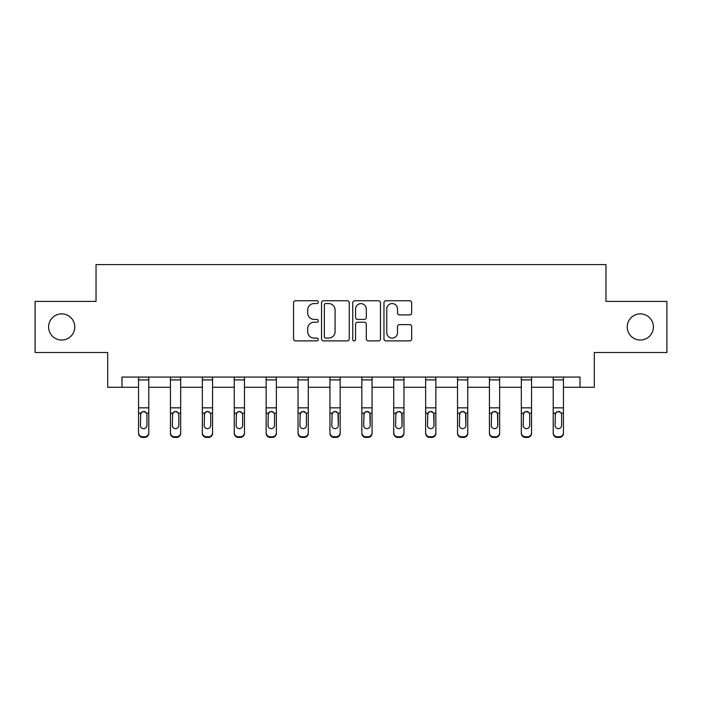 <?xml version="1.0" encoding="UTF-8"?>
<svg xmlns="http://www.w3.org/2000/svg" width="702" height="702" viewBox="0 0 702 702"><rect width="100%" height="100%" fill="white"/><g stroke="black" fill="none" stroke-linecap="round" stroke-linejoin="round"><path stroke-width="1.05" d="M318.287 302.158A1.404 1.404 0 0 0 316.883 300.754L295.56 300.754A2.009 2.009 0 0 0 293.55 302.755L293.55 338.882A2.009 2.009 0 0 0 295.56 340.891L316.883 340.891A1.404 1.404 0 0 0 318.287 339.487A1.404 1.404 0 0 0 316.883 338.083L314.119 338.083A6.423 6.423 0 0 1 307.695 331.66L307.695 328.65A6.423 6.423 0 0 1 314.119 322.227L316.883 322.227A1.404 1.404 0 0 0 318.287 320.823A1.404 1.404 0 0 0 316.883 319.419L314.119 319.419A6.423 6.423 0 0 1 307.695 312.995L307.695 309.986A6.423 6.423 0 0 1 314.119 303.562L316.883 303.562A1.404 1.404 0 0 0 318.287 302.158M627.237 326.957A13.084 13.084 0 0 0 640.321 340.04A13.084 13.084 0 0 0 653.404 326.957A13.084 13.084 0 0 0 640.321 313.873A13.084 13.084 0 0 0 627.237 326.957M48.596 326.957A13.084 13.084 0 0 0 61.679 340.04A13.084 13.084 0 0 0 74.763 326.957A13.084 13.084 0 0 0 61.679 313.873A13.084 13.084 0 0 0 48.596 326.957M409.652 314.9A2.009 2.009 0 0 0 411.662 312.89L411.662 302.755A2.009 2.009 0 0 0 409.652 300.754L385.968 300.754A2.009 2.009 0 0 0 383.968 302.755L383.968 338.882A2.009 2.009 0 0 0 385.968 340.891L409.652 340.891A2.009 2.009 0 0 0 411.662 338.882L411.662 326.641A2.009 2.009 0 0 0 409.652 324.631L399.517 324.631A2.009 2.009 0 0 0 397.507 326.641L397.507 332.713A5.37 5.37 0 0 1 392.146 338.083A5.37 5.37 0 0 1 386.776 332.713L386.776 308.933A5.37 5.37 0 0 1 392.146 303.562A5.37 5.37 0 0 1 397.507 308.933L397.507 312.89A2.009 2.009 0 0 0 399.517 314.9L409.652 314.9M121.999 387.276L121.999 377.053L580.001 377.053L580.001 387.276L594.313 387.276L594.313 352.509L666.9 352.509L666.9 301.395L605.966 301.395L605.966 264.593L96.034 264.593L96.034 301.395L35.1 301.395L35.1 352.509L107.687 352.509L107.687 387.276L138.557 387.276M349.245 302.755A2.009 2.009 0 0 0 347.236 300.754L323.552 300.754A2.009 2.009 0 0 0 321.551 302.755L321.551 338.882A2.009 2.009 0 0 0 323.552 340.891L347.236 340.891A2.009 2.009 0 0 0 349.245 338.882L349.245 302.755M354.764 300.754L378.448 300.754A2.009 2.009 0 0 1 380.449 302.755L380.449 338.882A2.009 2.009 0 0 1 378.448 340.891L368.313 340.891A2.009 2.009 0 0 1 366.304 338.882L366.304 324.236A2.009 2.009 0 0 0 364.294 322.227L357.572 322.227A2.009 2.009 0 0 0 355.563 324.236L355.563 339.487A1.404 1.404 0 0 1 354.159 340.891A1.404 1.404 0 0 1 352.755 339.487L352.755 302.755A2.009 2.009 0 0 1 354.764 300.754M148.78 387.276L170.454 387.276M180.677 387.276L202.351 387.276M212.574 387.276L234.249 387.276M244.471 387.276L266.146 387.276M276.369 387.276L298.043 387.276M308.266 387.276L329.94 387.276M340.163 387.276L361.837 387.276M372.06 387.276L393.734 387.276M403.957 387.276L425.631 387.276M435.854 387.276L457.528 387.276M467.751 387.276L489.426 387.276M499.648 387.276L521.323 387.276M531.546 387.276L553.22 387.276M563.443 387.276L580.001 387.276M325.763 303.562A1.404 1.404 0 0 0 324.359 304.966L324.359 336.679A1.404 1.404 0 0 0 325.763 338.083L328.676 338.083A6.423 6.423 0 0 0 335.091 331.66L335.091 309.986A6.423 6.423 0 0 0 328.676 303.562L325.763 303.562M366.304 309.029A5.37 5.37 0 0 0 360.933 303.659A5.37 5.37 0 0 0 355.563 309.029L355.563 317.409A2.009 2.009 0 0 0 357.572 319.419L364.294 319.419A2.009 2.009 0 0 0 366.304 317.409L366.304 309.029M138.557 413.768L138.557 432.713A4.089 4.054 -0 0 0 142.646 436.767L144.691 436.767A4.089 4.054 -0 0 0 148.78 432.713L148.78 433.353A4.089 4.054 180 0 1 144.691 437.407L144.691 436.767M146.946 425.403L146.946 414.636L146.946 425.403A3.273 3.247 180 0 1 143.673 428.65A3.273 3.247 180 0 0 146.946 425.403M140.4 426.044L140.4 425.403A3.273 3.247 180 0 0 143.673 428.65M141.962 411.828L140.4 414.382M145.375 411.828L143.673 411.346L146.578 413.127L146.946 414.636M148.78 377.053L148.78 432.713M138.557 377.053L138.557 432.713M142.646 436.767L142.646 437.407L144.691 437.407M142.646 437.407A4.089 4.054 180 0 1 138.557 433.353M138.557 413.127L140.76 413.127L140.4 425.403M140.76 413.127L143.673 411.346M170.454 413.768L170.454 432.713A4.089 4.054 -0 0 0 174.544 436.767L176.588 436.767A4.089 4.054 -0 0 0 180.677 432.713L180.677 433.353A4.089 4.054 180 0 1 176.588 437.407L176.588 436.767M178.843 425.403L178.843 414.636L178.843 425.403A3.273 3.247 180 0 1 175.57 428.65A3.273 3.247 180 0 0 178.843 425.403M172.297 426.044L172.297 425.403A3.273 3.247 180 0 0 175.57 428.65M173.859 411.828L172.297 414.382M177.273 411.828L175.57 411.346L178.475 413.127L178.843 414.636M202.351 413.768L202.351 432.713A4.089 4.054 -0 0 0 206.441 436.767L208.485 436.767A4.089 4.054 -0 0 0 212.574 432.713L212.574 433.353A4.089 4.054 180 0 1 208.485 437.407L208.485 436.767M210.74 425.403L210.74 414.636L210.74 425.403A3.273 3.247 180 0 1 207.467 428.65A3.273 3.247 180 0 0 210.74 425.403M204.194 426.044L204.194 425.403A3.273 3.247 180 0 0 207.467 428.65M205.756 411.828L204.194 414.382M209.17 411.828L207.467 411.346L210.372 413.127L210.74 414.636M180.677 377.053L180.677 432.713M170.454 377.053L170.454 432.713M174.544 436.767L174.544 437.407L176.588 437.407M174.544 437.407A4.089 4.054 180 0 1 170.454 433.353M170.454 413.127L172.657 413.127L172.297 425.403M172.657 413.127L175.57 411.346M212.574 377.053L212.574 432.713M202.351 377.053L202.351 432.713M206.441 436.767L206.441 437.407L208.485 437.407M206.441 437.407A4.089 4.054 180 0 1 202.351 433.353M202.351 413.127L204.554 413.127L204.194 425.403M204.554 413.127L207.467 411.346M234.249 413.768L234.249 432.713A4.089 4.054 -0 0 0 238.338 436.767L240.382 436.767A4.089 4.054 -0 0 0 244.471 432.713L244.471 433.353A4.089 4.054 180 0 1 240.382 437.407L240.382 436.767M242.629 425.403L242.629 414.636L242.629 425.403A3.273 3.247 180 0 1 239.364 428.65A3.273 3.247 180 0 0 242.629 425.403M236.091 426.044L236.091 425.403A3.273 3.247 180 0 0 239.364 428.65M237.653 411.828L236.091 414.382M241.067 411.828L239.364 411.346L242.269 413.127L242.629 414.636M266.146 413.768L266.146 432.713A4.089 4.054 -0 0 0 270.235 436.767L272.279 436.767A4.089 4.054 -0 0 0 276.369 432.713L276.369 433.353A4.089 4.054 180 0 1 272.279 437.407L272.279 436.767M274.526 425.403L274.526 414.636L274.526 425.403A3.273 3.247 180 0 1 271.262 428.65A3.273 3.247 180 0 0 274.526 425.403M267.988 426.044L267.988 425.403A3.273 3.247 180 0 0 271.262 428.65M269.55 411.828L267.988 414.382M272.964 411.828L271.262 411.346L274.166 413.127L274.526 414.636M298.043 413.768L298.043 432.713A4.089 4.054 -0 0 0 302.132 436.767L304.177 436.767A4.089 4.054 -0 0 0 308.266 432.713L308.266 433.353A4.089 4.054 180 0 1 304.177 437.407L304.177 436.767M306.423 425.403L306.423 414.636L306.423 425.403A3.273 3.247 180 0 1 303.159 428.65A3.273 3.247 180 0 0 306.423 425.403M299.886 426.044L299.886 425.403A3.273 3.247 180 0 0 303.159 428.65M301.448 411.828L299.886 414.382M304.861 411.828L303.159 411.346L306.063 413.127L306.423 414.636M244.471 377.053L244.471 432.713M234.249 377.053L234.249 432.713M238.338 436.767L238.338 437.407L240.382 437.407M238.338 437.407A4.089 4.054 180 0 1 234.249 433.353M234.249 413.127L236.451 413.127L236.091 425.403M236.451 413.127L239.364 411.346M276.369 377.053L276.369 432.713M266.146 377.053L266.146 432.713M270.235 436.767L270.235 437.407L272.279 437.407M270.235 437.407A4.089 4.054 180 0 1 266.146 433.353M266.146 413.127L268.348 413.127L267.988 425.403M268.348 413.127L271.262 411.346M308.266 377.053L308.266 432.713M298.043 377.053L298.043 432.713M302.132 436.767L302.132 437.407L304.177 437.407M302.132 437.407A4.089 4.054 180 0 1 298.043 433.353M298.043 413.127L300.245 413.127L299.886 425.403M300.245 413.127L303.159 411.346M340.163 377.053L340.163 433.353A4.089 4.054 180 0 1 336.074 437.407L336.074 436.767A4.089 4.054 -0 0 0 340.163 432.713M334.029 436.767L334.029 437.407A4.089 4.054 180 0 1 329.94 433.353L329.94 432.713A4.089 4.054 -0 0 0 334.029 436.767L336.074 436.767M329.94 377.053L329.94 432.713M334.029 437.407L336.074 437.407M337.96 413.127L338.32 425.403A3.273 3.247 180 0 1 335.056 428.65A3.273 3.247 180 0 1 331.783 425.403L332.143 413.127L335.056 411.346L337.96 413.127L340.163 413.127M372.06 377.053L372.06 433.353A4.089 4.054 180 0 1 367.971 437.407L367.971 436.767A4.089 4.054 -0 0 0 372.06 432.713M365.926 436.767L365.926 437.407A4.089 4.054 180 0 1 361.837 433.353L361.837 432.713A4.089 4.054 -0 0 0 365.926 436.767L367.971 436.767M361.837 377.053L361.837 432.713M365.926 437.407L367.971 437.407M369.857 413.127L370.217 425.403A3.273 3.247 180 0 1 366.944 428.65A3.273 3.247 180 0 1 363.68 425.403L364.04 413.127L366.944 411.346L369.857 413.127L372.06 413.127M403.957 377.053L403.957 433.353A4.089 4.054 180 0 1 399.868 437.407L399.868 436.767A4.089 4.054 -0 0 0 403.957 432.713M397.823 436.767L397.823 437.407A4.089 4.054 180 0 1 393.734 433.353L393.734 432.713A4.089 4.054 -0 0 0 397.823 436.767L399.868 436.767M393.734 377.053L393.734 432.713M397.823 437.407L399.868 437.407M401.755 413.127L402.114 425.403A3.273 3.247 180 0 1 398.841 428.65A3.273 3.247 180 0 1 395.577 425.403L395.937 413.127L398.841 411.346L401.755 413.127L403.957 413.127M435.854 377.053L435.854 433.353A4.089 4.054 180 0 1 431.765 437.407L431.765 436.767A4.089 4.054 -0 0 0 435.854 432.713M429.721 436.767L429.721 437.407A4.089 4.054 180 0 1 425.631 433.353L425.631 432.713A4.089 4.054 -0 0 0 429.721 436.767L431.765 436.767M425.631 377.053L425.631 432.713M429.721 437.407L431.765 437.407M433.652 413.127L434.012 425.403A3.273 3.247 180 0 1 430.738 428.65A3.273 3.247 180 0 1 427.474 425.403L427.834 413.127L430.738 411.346L433.652 413.127L435.854 413.127M467.751 377.053L467.751 433.353A4.089 4.054 180 0 1 463.662 437.407L463.662 436.767A4.089 4.054 -0 0 0 467.751 432.713M461.618 436.767L461.618 437.407A4.089 4.054 180 0 1 457.528 433.353L457.528 432.713A4.089 4.054 -0 0 0 461.618 436.767L463.662 436.767M457.528 377.053L457.528 432.713M461.618 437.407L463.662 437.407M465.549 413.127L465.909 425.403A3.273 3.247 180 0 1 462.636 428.65A3.273 3.247 180 0 1 459.371 425.403L459.731 413.127L462.636 411.346L465.549 413.127L467.751 413.127M499.648 377.053L499.648 433.353A4.089 4.054 180 0 1 495.559 437.407L495.559 436.767A4.089 4.054 -0 0 0 499.648 432.713M493.515 436.767L493.515 437.407A4.089 4.054 180 0 1 489.426 433.353L489.426 432.713A4.089 4.054 -0 0 0 493.515 436.767L495.559 436.767M489.426 377.053L489.426 432.713M493.515 437.407L495.559 437.407M497.446 413.127L497.806 425.403A3.273 3.247 180 0 1 494.533 428.65A3.273 3.247 180 0 1 491.26 425.403L491.628 413.127L494.533 411.346L497.446 413.127L499.648 413.127M329.94 413.768L329.94 433.353M335.056 428.65A3.273 3.247 180 0 0 338.32 425.403L338.32 414.636M331.783 426.044L331.783 425.403M333.345 411.828L331.783 414.382M336.758 411.828L335.056 411.346M361.837 413.768L361.837 433.353M366.944 428.65A3.273 3.247 180 0 0 370.217 425.403L370.217 414.636M363.68 426.044L363.68 425.403M365.242 411.828L363.68 414.382M368.655 411.828L366.944 411.346M393.734 413.768L393.734 433.353M398.841 428.65A3.273 3.247 180 0 0 402.114 425.403L402.114 414.636M395.577 426.044L395.577 425.403M397.139 411.828L395.577 414.382M400.552 411.828L398.841 411.346M425.631 413.768L425.631 433.353M430.738 428.65A3.273 3.247 180 0 0 434.012 425.403L434.012 414.636M427.474 426.044L427.474 425.403M429.036 411.828L427.474 414.382M432.45 411.828L430.738 411.346M457.528 413.768L457.528 433.353M462.636 428.65A3.273 3.247 180 0 0 465.909 425.403L465.909 414.636M459.371 426.044L459.371 425.403M460.933 411.828L459.371 414.382M464.347 411.828L462.636 411.346M489.426 413.768L489.426 433.353M494.533 428.65A3.273 3.247 180 0 0 497.806 425.403L497.806 414.636M491.26 426.044L491.26 425.403M492.83 411.828L491.26 414.382M496.244 411.828L494.533 411.346M521.323 413.768L521.323 432.713A4.089 4.054 -0 0 0 525.412 436.767L527.456 436.767A4.089 4.054 -0 0 0 531.546 432.713L531.546 433.353A4.089 4.054 180 0 1 527.456 437.407L527.456 436.767M529.703 425.403L529.703 414.636L529.703 425.403A3.273 3.247 180 0 1 526.43 428.65A3.273 3.247 180 0 0 529.703 425.403M523.157 426.044L523.157 425.403A3.273 3.247 180 0 0 526.43 428.65M524.727 411.828L523.157 414.382M528.141 411.828L526.43 411.346L529.343 413.127L529.703 414.636M531.546 377.053L531.546 432.713M521.323 377.053L521.323 432.713M525.412 436.767L525.412 437.407L527.456 437.407M525.412 437.407A4.089 4.054 180 0 1 521.323 433.353M521.323 413.127L523.525 413.127L523.157 425.403M523.525 413.127L526.43 411.346M553.22 413.768L553.22 432.713A4.089 4.054 -0 0 0 557.309 436.767L559.354 436.767A4.089 4.054 -0 0 0 563.443 432.713L563.443 433.353A4.089 4.054 180 0 1 559.354 437.407L559.354 436.767M561.6 425.403L561.6 414.636L561.6 425.403A3.273 3.247 180 0 1 558.327 428.65A3.273 3.247 180 0 0 561.6 425.403M555.054 426.044L555.054 425.403A3.273 3.247 180 0 0 558.327 428.65M556.625 411.828L555.054 414.382M560.038 411.828L558.327 411.346L561.24 413.127L561.6 414.636M563.443 377.053L563.443 432.713M553.22 377.053L553.22 432.713M557.309 436.767L557.309 437.407L559.354 437.407M557.309 437.407A4.089 4.054 180 0 1 553.22 433.353M553.22 413.127L555.422 413.127L555.054 425.403M555.422 413.127L558.327 411.346M138.557 377.088L148.78 377.088M146.578 413.127L148.78 413.127M138.557 407.844L148.78 407.844M138.557 379.896L148.78 379.896M170.454 377.088L180.677 377.088M178.475 413.127L180.677 413.127M170.454 407.844L180.677 407.844M170.454 379.896L180.677 379.896M202.351 377.088L212.574 377.088M210.372 413.127L212.574 413.127M202.351 407.844L212.574 407.844M202.351 379.896L212.574 379.896M234.249 377.088L244.471 377.088M242.269 413.127L244.471 413.127M234.249 407.844L244.471 407.844M234.249 379.896L244.471 379.896M266.146 377.088L276.369 377.088M274.166 413.127L276.369 413.127M266.146 407.844L276.369 407.844M266.146 379.896L276.369 379.896M298.043 377.088L308.266 377.088M306.063 413.127L308.266 413.127M298.043 407.844L308.266 407.844M298.043 379.896L308.266 379.896M329.94 377.088L340.163 377.088M329.94 413.127L332.143 413.127M329.94 407.844L340.163 407.844M329.94 379.896L340.163 379.896M361.837 377.088L372.06 377.088M361.837 413.127L364.04 413.127M361.837 407.844L372.06 407.844M361.837 379.896L372.06 379.896M393.734 377.088L403.957 377.088M393.734 413.127L395.937 413.127M393.734 407.844L403.957 407.844M393.734 379.896L403.957 379.896M425.631 377.088L435.854 377.088M425.631 413.127L427.834 413.127M425.631 407.844L435.854 407.844M425.631 379.896L435.854 379.896M457.528 377.088L467.751 377.088M457.528 413.127L459.731 413.127M457.528 407.844L467.751 407.844M457.528 379.896L467.751 379.896M489.426 377.088L499.648 377.088M489.426 413.127L491.628 413.127M489.426 407.844L499.648 407.844M489.426 379.896L499.648 379.896M521.323 377.088L531.546 377.088M529.343 413.127L531.546 413.127M521.323 407.844L531.546 407.844M521.323 379.896L531.546 379.896M553.22 377.088L563.443 377.088M561.24 413.127L563.443 413.127M553.22 407.844L563.443 407.844M553.22 379.896L563.443 379.896"/></g></svg>
